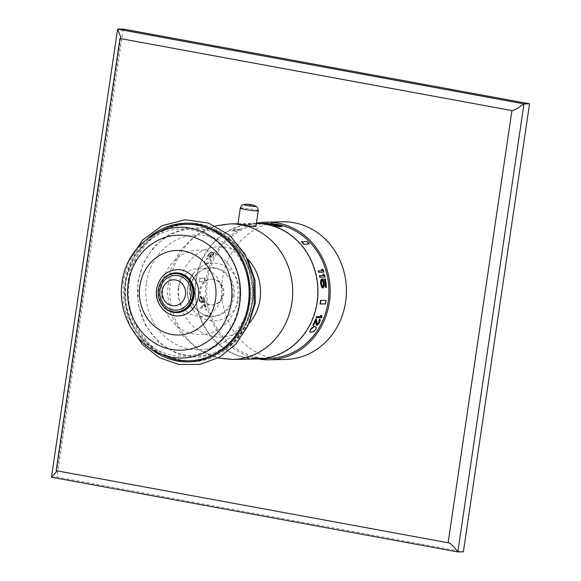 <?xml version="1.0" encoding="UTF-8"?>
<svg xmlns="http://www.w3.org/2000/svg" width="581" height="581" viewBox="0 0 581 581"><rect width="100%" height="100%" fill="white"/><g stroke="black" fill="none" stroke-linecap="round" stroke-linejoin="round"><path stroke-width="0.44" stroke-dasharray="2.9 2.18" d="M56.132 470.675L56.626 470.763M285.394 359.45A68.834 62.385 88.9 0 1 222.458 279.301A68.834 62.385 88.9 0 1 282.671 221.804M123.179 29.05L57.018 477.095L463.377 551.841M51.462 477.204L57.018 477.095M258.284 358.942A68.834 62.385 88.9 0 1 206.211 279.621A68.834 62.385 88.9 0 1 256.417 223.22M271.821 223.707A67.411 61.092 -91.1 0 0 266.454 223.554A67.411 61.092 -91.1 0 0 206.843 285.99A67.411 61.092 -91.1 0 0 257.971 357.438A67.411 61.092 -91.1 0 0 269.126 358.346M274.457 224.593L266.054 223.961M246.693 357.664A67.411 61.092 -91.1 0 0 257.848 358.571A67.411 61.092 -91.1 0 0 317.458 296.136A67.411 61.092 -91.1 0 0 266.33 224.687A67.411 61.092 -91.1 0 0 255.175 223.779A67.411 61.092 -91.1 0 0 195.565 286.215A67.411 61.092 -91.1 0 0 246.693 357.664M258.356 358.237A67.411 61.092 -91.1 0 1 253.846 357.649L253.2 357.664A67.411 61.092 -91.1 0 0 257.71 358.245L255.342 358.295A67.411 61.092 -91.1 0 0 256.388 358.375L261.45 358.274A67.411 61.092 -91.1 0 1 255.248 357.489A67.411 61.092 -91.1 0 1 255.204 357.482L254.565 357.497A67.411 61.092 -91.1 0 0 254.601 357.504A67.411 61.092 -91.1 0 0 259.758 358.208L258.305 358.579A67.752 61.404 -91.1 0 1 253.803 357.99L253.156 357.998A67.752 61.404 -91.1 0 0 257.659 358.586L255.291 358.637A67.752 61.404 -91.1 0 0 256.337 358.717L261.399 358.615A67.752 61.404 -91.1 0 1 255.161 357.823L254.514 357.838A67.752 61.404 -91.1 0 0 259.707 358.55L258.305 358.579M281.938 226.554L278.023 225.305L273.636 225.254M322.716 270.739L318.206 270.884M323.675 272.228A67.411 61.092 -91.1 0 0 323.276 270.782L322.085 269.359L321.228 269.381M323.937 275.568L319.427 275.714M324.794 277.079A67.411 61.092 -91.1 0 0 324.488 275.612L323.406 274.174L322.542 274.188M326.064 287.486A67.411 61.092 -91.1 0 0 325.142 279.04L322.346 279.091M323.406 280.303L323.835 282.78A67.411 61.092 -91.1 0 1 323.995 284.269L323.755 286.782L322.854 288.053M322.992 286.738L321.772 286.063L321.3 284.32A67.411 61.092 -91.1 0 0 321.14 282.831L321.605 280.587A67.411 61.092 -91.1 0 0 321.373 279.112M321.569 317.763L321.3 317.596A67.411 61.092 -91.1 0 0 321.7 316.522L321.337 315.461M321.3 317.596L316.231 317.698M317.11 324.176L316.209 319.1M316.95 325.345L319.129 322.637A67.411 61.092 -91.1 0 0 319.448 321.954L319.833 319.376M316.674 325.171L316.115 325.019M315.686 321.126L315.621 320.494A67.411 61.092 -91.1 0 1 313.333 325.237L312.796 325.251M311.808 332.39L315.432 329.369L316.064 327.611L315.548 326.66M311.532 332.223L310.131 332.1M309.005 244.173A67.411 61.092 -91.1 0 0 306.688 241.667L301.452 241.769M325.563 303.907L325.251 303.856A67.411 61.092 -91.1 0 0 325.774 300.326M325.251 303.856L320.022 303.957M264.754 358.433L266.556 358.39M266.403 358.397L266.773 358.39L266.403 358.397M262.968 223.794A67.411 61.092 -91.1 0 0 262.154 223.75L267.224 223.649A67.411 61.092 -91.1 0 1 268.269 223.707L266.091 223.75M207.018 262.786L207.758 263.868L210.031 261.494A67.411 61.092 -91.1 0 1 210.307 260.876L210.482 258.901L209.77 258.618L208.39 259.692L208.013 258.501L206.458 259.279L205.311 260.818A67.411 61.092 -91.1 0 0 204.897 261.748L204.672 263.302L205.216 264.079L206.204 263.745L206.749 262.619L206.785 263.106M209.821 256.25A67.411 61.092 -91.1 0 0 209.269 257.289L212.072 257.23A67.411 61.092 -91.1 0 1 214.912 252.292L214.374 252.299A67.411 61.092 -91.1 0 0 211.92 256.504L210.199 256.533L211.44 255.059A67.411 61.092 -91.1 0 1 211.949 254.187L212.385 252.764L211.426 252.081L208.717 254.253A67.411 61.092 -91.1 0 0 208.209 255.124L207.831 256.584L208.296 257.31A67.411 61.092 -91.1 0 1 208.768 256.417L208.746 255.11A67.411 61.092 -91.1 0 1 209.254 254.238L211.092 252.786L211.687 253.2L211.404 254.195A67.411 61.092 -91.1 0 0 210.903 255.066L209.545 256.083A67.752 61.404 -91.1 0 0 208.993 257.122L209.269 257.289M204.621 304.001L200.786 307.451A67.411 61.092 -91.1 0 0 201.026 308.453L204.81 305.01A67.411 61.092 -91.1 0 0 205.979 310.029L206.516 310.022A67.411 61.092 -91.1 0 1 205.158 303.986L204.309 304.059L200.481 307.516A67.752 61.404 -91.1 0 0 200.714 308.518L201.026 308.453M201.941 301.495A67.411 61.092 -91.1 0 0 202.123 302.686L204.926 302.636A67.411 61.092 -91.1 0 1 204.214 296.818L203.677 296.826A67.411 61.092 -91.1 0 0 204.251 301.793L202.529 301.829L202.725 300.116A67.411 61.092 -91.1 0 1 202.602 299.084L201.999 297.378L200.525 296.542L199.624 297.428L199.37 299.15A67.411 61.092 -91.1 0 0 199.494 300.181L200.162 301.873L201.157 302.708A67.411 61.092 -91.1 0 1 200.997 301.684L200.031 300.166A67.411 61.092 -91.1 0 1 199.908 299.142L200.104 297.93L200.917 297.399L202.065 299.099A67.411 61.092 -91.1 0 0 202.188 300.123L201.636 301.561A67.752 61.404 -91.1 0 0 201.818 302.752L202.123 302.686M234.927 229.531A67.411 61.092 -91.1 0 0 232.001 231.071L237.237 230.969A67.411 61.092 -91.1 0 1 240.156 229.422L234.789 229.219A67.752 61.404 -91.1 0 0 231.87 230.759L232.001 231.071M205.209 278.146A67.411 61.092 -91.1 0 0 204.694 281.676L199.457 281.778A67.411 61.092 -91.1 0 1 199.98 278.255L205.209 278.146L199.668 278.197A67.752 61.404 -91.1 0 0 199.152 281.727L199.457 281.778M256.388 223.387A67.788 61.441 -91.1 0 0 255.168 223.402A67.788 61.441 -91.1 0 0 195.223 286.186A67.788 61.441 -91.1 0 0 246.642 358.034A67.788 61.441 88.9 0 0 257.855 358.949M255.93 226.517L250.854 224.622L237.956 223.867M214.099 279.301A12.927 11.714 -91.1 0 0 211.963 279.127A12.927 11.714 -91.1 0 0 200.532 291.103A12.927 11.714 -91.1 0 0 210.337 304.8A12.927 11.714 -91.1 0 0 212.472 304.974A12.927 11.714 -91.1 0 0 223.91 293.006A12.927 11.714 -91.1 0 0 214.099 279.301M213.176 279.316A12.927 11.714 -91.1 0 0 211.041 279.141A12.927 11.714 -91.1 0 0 199.61 291.117A12.927 11.714 -91.1 0 0 209.414 304.822A12.927 11.714 -91.1 0 0 211.549 304.996A12.927 11.714 -91.1 0 0 222.988 293.02A12.927 11.714 -91.1 0 0 213.176 279.316M232.865 296.034A24.111 21.853 -91.1 0 0 210.816 267.964A24.111 21.853 -91.1 0 0 189.726 288.103A24.111 21.853 88.9 0 0 211.774 316.173A24.111 21.853 88.9 0 0 232.865 296.034M178.273 288.329A24.111 21.853 88.9 0 1 199.363 268.19A24.111 21.853 88.9 0 1 221.405 296.266A24.111 21.853 88.9 0 1 200.314 316.405A24.111 21.853 88.9 0 1 178.273 288.329M146.427 282.889A57.432 52.05 88.9 0 1 206.168 235.69A57.432 52.05 88.9 0 1 249.176 301.786A57.432 52.05 88.9 0 1 189.435 348.985A57.432 52.05 88.9 0 1 146.427 282.889M138.307 281.923A63.605 57.642 88.9 0 1 204.468 229.655A63.605 57.642 88.9 0 1 252.103 302.854A63.605 57.642 88.9 0 1 185.942 355.122A63.605 57.642 88.9 0 1 138.307 281.923M129.185 281.255A68.253 61.862 88.9 0 1 206.792 226.793A68.253 61.862 88.9 0 1 251.297 303.718A68.253 61.862 88.9 0 1 209.378 357.475A68.253 61.862 88.9 0 1 129.185 281.255M170.741 358.237A68.253 61.862 88.9 0 1 126.23 281.313A68.253 61.862 88.9 0 1 168.149 227.563M239.299 303.115A63.656 57.693 88.9 0 1 173.087 355.427A63.656 57.693 88.9 0 1 125.416 282.17A63.656 57.693 88.9 0 1 191.628 229.858A63.656 57.693 88.9 0 1 239.299 303.115M178.149 315.897A23.167 20.996 88.9 0 1 156.964 288.924A23.167 20.996 88.9 0 1 177.234 269.569M176.682 311.975A19.217 17.415 88.9 0 1 159.114 289.599A19.217 17.415 -91.1 0 1 175.927 273.549M206.509 262.939L205.216 264.079M206.749 262.619L207.482 263.701L209.756 261.319A67.752 61.404 -91.1 0 1 210.031 260.702L210.206 258.734L209.494 258.443L208.121 259.525L207.737 258.334L206.182 259.111L205.035 260.651A67.752 61.404 -91.1 0 0 204.628 261.581L204.396 263.135L204.94 263.905M208.993 257.122L211.796 257.063A67.752 61.404 -91.1 0 1 214.636 252.118L214.099 252.132A67.752 61.404 -91.1 0 0 211.651 256.33L209.93 256.366L211.172 254.885A67.752 61.404 -91.1 0 1 211.673 254.02L212.109 252.59L211.157 251.907L208.441 254.079A67.752 61.404 -91.1 0 0 207.94 254.95L207.555 256.41L208.027 257.136A67.752 61.404 -91.1 0 1 208.499 256.25L208.477 254.943A67.752 61.404 -91.1 0 1 208.978 254.071L211.034 252.612L211.135 254.028A67.752 61.404 -91.1 0 0 210.627 254.899L209.545 256.083M205.158 303.986L204.309 304.059M204.853 304.052A67.752 61.404 -91.1 0 0 206.204 310.08L205.979 310.029M200.714 308.518L204.505 305.076A67.752 61.404 -91.1 0 0 205.667 310.094M201.818 302.752L204.621 302.694A67.752 61.404 -91.1 0 1 203.909 296.884L203.372 296.891A67.752 61.404 -91.1 0 0 203.946 301.859L202.224 301.888L202.42 300.181A67.752 61.404 -91.1 0 1 202.297 299.15L201.687 297.443L200.22 296.608L199.319 297.487L199.065 299.215A67.752 61.404 -91.1 0 0 199.189 300.239L199.849 301.938L200.844 302.766A67.752 61.404 -91.1 0 1 200.692 301.75L199.726 300.232A67.752 61.404 -91.1 0 1 199.603 299.208L200.394 297.465L201.309 297.966L201.752 299.164A67.752 61.404 -91.1 0 0 201.876 300.188L201.636 301.561M240.156 229.422L234.789 229.219M240.018 229.117A67.752 61.404 -91.1 0 0 237.099 230.657L231.87 230.759M204.904 278.096A67.752 61.404 -91.1 0 0 204.381 281.618L199.152 281.727M266.505 358.731L261.995 358.738M229.923 223.896A67.788 61.441 -91.1 0 0 169.979 286.687A67.788 61.441 -91.1 0 0 221.397 358.535A67.788 61.441 88.9 0 0 232.611 359.45M258.255 210.75A9.085 0.697 8.4 0 0 253.105 209.349A9.085 0.697 8.4 0 0 240.28 208.092M248.886 323.617A45.187 40.953 88.9 0 1 213.024 336.472A45.187 40.953 -91.1 0 1 179.18 284.472A45.187 40.953 -91.1 0 1 226.183 247.339A45.187 40.953 88.9 0 1 247.6 259.053M217.737 263.592A28.825 26.123 -91.1 0 0 194.01 272.787A28.825 26.123 -91.1 0 0 194.788 312.026A28.825 26.123 -91.1 0 0 209.342 320.458A28.825 26.123 88.9 0 0 239.328 296.768A28.825 26.123 88.9 0 0 217.737 263.592M215.783 267.921A24.46 22.172 88.9 0 1 234.099 296.078A24.46 22.172 88.9 0 1 208.659 316.18A24.46 22.172 -91.1 0 1 190.336 288.023A24.46 22.172 -91.1 0 1 215.783 267.921M237.658 299.251A42.282 38.317 -91.1 0 0 205.994 250.593A42.282 38.317 -91.1 0 0 162.019 285.336A42.282 38.317 88.9 0 0 193.684 334.002A42.282 38.317 88.9 0 0 237.658 299.251M252.292 303.899A69.364 62.864 88.9 0 1 180.139 360.903A69.364 62.864 88.9 0 1 128.198 281.073A69.364 62.864 -91.1 0 1 200.343 224.077A69.364 62.864 -91.1 0 1 252.292 303.899M150.109 348.31A69.364 62.864 88.9 0 1 125.242 281.131A69.364 62.864 -91.1 0 1 147.923 238.297M161.721 304.386A19.885 18.018 88.9 0 1 158.519 289.491A19.885 18.018 -91.1 0 1 161.271 281.727M243.867 204.505A6.224 0.479 8.4 0 1 252.481 205.449A6.224 0.479 -171.6 0 1 255.858 206.277M120.899 37.533L56.844 471.3M56.415 470.69L448.452 542.807M264.34 358.441L257.848 358.571M266.454 223.554L262.176 223.641M261.668 223.649L255.175 223.779M237.97 223.736L255.168 223.402M218.1 357.983L197.961 349.522L181.744 334.598L171.148 315.018L167.205 292.94L170.277 270.731L180.081 250.745L195.695 235.189L215.478 225.936M194.01 272.787C185.179 282.715 185.571 302.454 194.788 312.026C185.237 299.128 184.983 286.048 194.01 272.787M211.963 279.127L211.041 279.141M199.363 268.19L210.816 267.964M247.593 259.032L236.075 243.78L220.889 232.988L203.423 227.672L185.317 228.355L168.272 234.978L153.878 246.889L143.449 262.968L137.922 281.72L138.213 304.371L145.577 325.578L159.136 342.79L177.292 353.894L197.845 357.497L218.245 353.125L235.973 341.345L248.871 323.639M206.792 226.793C237.752 235.799 257.971 270.731 252.517 303.304C247.818 329.674 233.439 347.728 209.378 357.475M128.822 261.014L123.259 280.594L123.288 304.081L130.115 326.369M156.34 233.206L135.424 253.81L125.017 281.727L124.995 302.81L131.008 322.942L142.577 340.255L158.715 353.059M172.332 279.911C167.103 280.87 163.82 284.429 162.498 290.594C162.23 299.244 165.679 304.299 172.847 305.766M200.314 316.405L211.774 316.173M212.472 304.974L211.549 304.996"/><path stroke-width="0.87" d="M119.955 38.484L56.132 470.675L448.111 542.77L511.934 110.586L119.955 38.484L120.899 37.533L117.623 29.159L51.462 477.204L457.821 551.95L463.377 551.841L529.538 103.796L123.179 29.05L117.623 29.159L523.982 103.905L529.538 103.796M56.626 470.763L56.844 471.3L51.462 477.204M256.417 223.22A68.834 62.385 88.9 0 1 266.432 222.124L282.671 221.804A68.834 62.385 88.9 0 1 345.615 301.953A68.834 62.385 88.9 0 1 285.394 359.45L269.156 359.77A68.834 62.385 88.9 0 1 258.284 358.942M511.934 110.586C513.444 110.76 517.46 108.538 523.982 103.905L457.821 551.95C452.933 545.501 449.694 542.436 448.111 542.77L448.452 542.807M266.432 222.124A68.834 62.385 88.9 0 1 329.369 302.28A68.834 62.385 88.9 0 1 269.156 359.77M264.34 358.441L269.126 358.346A67.411 61.092 -91.1 0 0 328.737 295.911A67.411 61.092 -91.1 0 0 277.609 224.462A67.411 61.092 -91.1 0 0 271.821 223.707M274.363 224.665L274.501 224.251L272.845 223.83L266.105 223.62L270.899 224.665L273.847 224.753L274.501 224.251M281.843 226.677L281.807 226.038L279.25 225.181L273.687 224.912L274.355 225.617L278.379 226.626L281.313 226.815L281.988 226.212M318.613 272.322L323.98 272.162L318.613 272.322A67.411 61.092 -91.1 0 0 318.206 270.884L322.716 270.739L321.533 269.315L322.411 270.797M319.724 277.173L325.099 277.014L319.724 277.173A67.411 61.092 -91.1 0 0 319.427 275.714L323.937 275.568L322.854 274.123L323.632 275.634M322.68 286.796L323.457 284.276A67.411 61.092 -91.1 0 0 323.297 282.787L322.615 280.819A67.411 61.092 -91.1 0 0 322.346 279.091L325.454 278.974A67.752 61.404 -91.1 0 1 326.369 287.421L325.832 287.435A67.752 61.404 -91.1 0 0 325.106 280.216L323.385 280.245L324.147 282.715A67.752 61.404 -91.1 0 1 324.3 284.203L324.067 286.716L322.731 288.002L321.7 286.76L321.068 284.269A67.752 61.404 -91.1 0 0 320.915 282.78L321.017 280.296L321.685 279.047L320.705 280.362L320.603 282.838A67.411 61.092 -91.1 0 1 320.763 284.334L321.859 287.573L323.167 287.987M326.369 287.421L325.527 287.501A67.411 61.092 -91.1 0 0 324.801 280.274L323.406 280.303M321.605 315.628L321.976 316.696A67.752 61.404 -91.1 0 1 321.569 317.763L316.231 317.698A67.411 61.092 -91.1 0 0 316.638 316.623L320.835 316.543L320.472 315.476L321.605 315.628L320.472 315.476M317.466 324.343L316.986 324.024L316.485 319.267L315.948 319.281A67.752 61.404 -91.1 0 1 313.072 325.418L313.609 325.411A67.752 61.404 -91.1 0 0 315.897 320.661L316.391 325.193L317.466 325.171L319.397 322.804A67.752 61.404 -91.1 0 0 319.717 322.121L320.247 320.233L319.753 319.376A67.752 61.404 -91.1 0 1 319.383 320.247L319.26 321.961A67.752 61.404 -91.1 0 1 318.94 322.644L317.96 324.002L317.11 324.176M317.197 324.176L318.671 322.477A67.411 61.092 -91.1 0 0 318.991 321.794L319.107 320.08A67.411 61.092 -91.1 0 0 319.477 319.209L320.109 319.543M316.391 325.193L315.621 320.494M313.072 325.418L312.796 325.251A67.411 61.092 -91.1 0 0 315.672 319.107L316.485 319.267M310.407 332.267L313.522 331.751L315.708 329.536L316.34 327.786L316.049 326.987L315.098 326.507L313.5 326.704L311.067 328.512L309.695 331.649L310.407 332.267L309.964 331.359L310.646 329.638L314.132 326.529M303.776 244.274A67.411 61.092 -91.1 0 0 301.452 241.769L306.906 241.42A67.752 61.404 -91.1 0 1 309.223 243.926L303.776 244.274L309.223 243.926M326.079 300.384A67.752 61.404 -91.1 0 1 325.563 303.907L320.022 303.957A67.411 61.092 -91.1 0 0 320.538 300.428L326.079 300.384L320.538 300.428M266.091 223.75L263.208 223.808A67.411 61.092 -91.1 0 0 262.968 223.794M274.414 224.324L266.105 223.62M215.478 225.936L229.923 223.896A67.788 61.441 -91.1 0 1 241.144 224.811A67.788 61.441 88.9 0 1 292.555 296.666A67.788 61.441 88.9 0 1 232.611 359.45L257.855 358.949A67.788 61.441 88.9 0 0 317.8 296.165A67.788 61.441 88.9 0 0 266.388 224.31A67.788 61.441 -91.1 0 0 256.388 223.387M237.956 223.867L251.726 226.423L255.93 226.517L258.255 210.75A9.085 0.697 8.4 0 1 245.429 209.501A9.085 0.697 8.4 0 1 240.28 208.092L237.956 223.867M156.34 233.206L168.149 227.563A68.253 61.862 88.9 0 1 248.348 303.776A68.253 61.862 88.9 0 1 170.741 358.237L158.715 353.059M231.223 302.164A57.526 52.137 88.9 0 1 171.38 349.435A57.526 52.137 88.9 0 1 128.299 283.23A57.526 52.137 88.9 0 1 188.135 235.951A57.526 52.137 88.9 0 1 231.223 302.164M198.419 296.55A23.167 20.996 88.9 0 1 178.149 315.897C165.2 316.58 154.219 302.563 156.659 288.982C159.158 277.173 166.021 270.702 177.234 269.569A23.167 20.996 88.9 0 1 198.419 296.55M193.495 295.925A19.217 17.415 88.9 0 1 176.682 311.975L175.949 311.99A19.217 17.415 88.9 0 1 158.373 289.614A19.217 17.415 -91.1 0 1 175.186 273.564L175.927 273.549A19.217 17.415 -91.1 0 1 193.495 295.925M175.186 273.564A19.217 17.415 -91.1 0 1 192.761 295.94A19.217 17.415 88.9 0 1 175.949 311.99M185.426 294.952A13 11.78 88.9 0 1 172.847 305.766A13 11.78 88.9 0 1 162.164 290.674A13 11.78 -91.1 0 1 172.332 279.911A13 11.78 -91.1 0 1 185.426 294.952M268.299 223.511L263.208 223.808M268.32 223.365A67.752 61.404 -91.1 0 0 267.267 223.307L264.595 223.358M263.258 223.46A67.752 61.404 -91.1 0 0 262.205 223.409L264.602 223.3M281.894 226.336L278.43 226.285L273.687 224.912M323.98 272.162A67.752 61.404 -91.1 0 0 323.581 270.717L322.397 269.293L321.533 269.315M318.918 272.264A67.752 61.404 -91.1 0 0 318.519 270.819M325.099 277.014A67.752 61.404 -91.1 0 0 324.801 275.554L323.711 274.109L322.854 274.123M320.037 277.115A67.752 61.404 -91.1 0 0 319.732 275.648M321.685 279.047A67.752 61.404 -91.1 0 1 321.91 280.529L321.453 282.765A67.752 61.404 -91.1 0 1 321.605 284.262L322.077 286.005L322.992 286.738L323.762 284.218A67.752 61.404 -91.1 0 0 323.602 282.722L322.615 280.819M322.92 280.754A67.752 61.404 -91.1 0 0 322.651 279.033M316.507 317.865A67.752 61.404 -91.1 0 0 316.914 316.798L321.111 316.71L320.748 315.65M315.817 326.827L314.401 326.696M303.994 244.027A67.752 61.404 -91.1 0 0 301.67 241.522M320.327 304.016A67.752 61.404 -91.1 0 0 320.85 300.486M266.505 358.731L264.776 358.775L266.505 358.731M261.995 358.709L264.776 358.775M247.6 259.053A45.187 40.953 88.9 0 1 248.886 323.617M147.923 238.297A69.364 62.864 -91.1 0 1 218.95 232.763A69.364 62.864 -91.1 0 1 249.336 303.957A69.364 62.864 88.9 0 1 150.109 348.31M215.515 299.694A42.282 38.317 88.9 0 1 171.533 334.438A42.282 38.317 88.9 0 1 139.868 285.779A42.282 38.317 -91.1 0 1 183.85 251.036A42.282 38.317 -91.1 0 1 215.515 299.694M161.271 281.727A19.885 18.018 -91.1 0 1 182.87 274.276A19.885 18.018 -91.1 0 1 194.09 296.034A19.885 18.018 88.9 0 1 180.473 312.12A19.885 18.018 88.9 0 1 161.721 304.386M191.127 295.642A17.394 15.767 88.9 0 1 173.029 309.934A17.394 15.767 88.9 0 1 160.007 289.912A17.394 15.767 -91.1 0 1 178.098 275.619A17.394 15.767 -91.1 0 1 191.127 295.642M258.255 210.75C257.644 205.812 256.664 207.344 255.858 206.277A6.224 0.479 -171.6 0 1 253.701 206.444A6.224 0.479 -171.6 0 1 247.215 205.551A6.224 0.479 8.4 0 1 243.867 204.505C242.793 205.296 242.292 203.546 240.28 208.092M262.176 223.641L261.668 223.649M229.923 223.896L237.97 223.736M218.1 357.983L232.611 359.45M248.871 323.639L255.306 302.999L254.994 280.289L247.593 259.032M130.115 326.369L142.447 344.497L159.252 357.649L178.933 364.527L199.581 364.44L219.175 357.395L235.806 344.105L247.884 325.861L254.267 304.437L253.853 278.604L245.255 254.507L229.517 235.182L208.601 223.075L185.136 219.756L162.143 225.675L142.548 240.047L128.822 261.014M122.213 282.025C116.817 314.03 136.905 348.084 166.057 355.739C198.709 366.226 235.341 339.892 239.692 303.318C245.08 271.312 225 237.259 195.848 229.604C163.188 219.117 126.556 245.451 122.213 282.025M255.858 206.277A19.565 19.565 0 0 0 243.867 204.505"/></g></svg>

